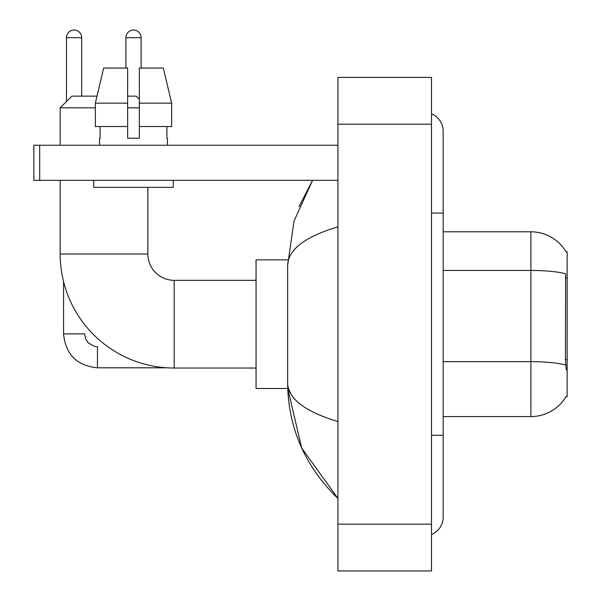 <?xml version="1.0" encoding="UTF-8"?>
<svg xmlns="http://www.w3.org/2000/svg" width="601" height="601" viewBox="0 0 601 601"><rect width="100%" height="100%" fill="white"/><g stroke="black" fill="none" stroke-linecap="round" stroke-linejoin="round"><path stroke-width="0.9" d="M443.177 416.576L530.893 416.576A40.936 40.936 0 0 0 566.202 396.344L565.999 396.69L567.149 396.69L567.149 251.676L566.089 251.819A40.936 40.936 0 0 0 530.893 231.791A40.936 40.936 0 0 1 565.999 251.676A40.936 40.936 0 0 0 530.893 231.791L443.177 231.791M566.202 369.795L565.451 359.631L565.624 273.793A40.936 7.107 180 0 0 530.893 270.45L530.893 231.791A40.936 40.936 0 0 1 566.089 251.819M171.646 126.533L171.646 103.147L163.337 68.056L171.646 103.147L171.646 126.533L139.342 126.533L139.342 68.056L163.337 68.056L171.646 103.147L139.342 103.147M95.349 107.819L60.168 107.819L71.857 96.13L97.001 96.13L103.65 68.056L95.349 103.147L103.65 68.056L127.645 68.056L127.645 138.23L139.342 138.23L139.342 126.533M256.056 368.037L174.192 368.037A114.025 114.025 0 0 1 60.168 254.013L60.168 180.33M174.192 368.037L174.192 280.329A26.316 26.316 0 0 1 147.876 254.013L147.876 187.347M127.645 96.13L136.187 96.13L139.342 99.285M139.342 107.819L127.645 107.819M60.168 145.247L60.168 107.819M287.736 259.857L256.056 259.857L256.056 388.509L287.736 388.509L301.679 447.993L337.927 498.439C304.895 466.376 288.134 427.867 287.639 382.897C288.007 398.636 304.775 411.52 337.927 421.549M66.478 101.509L66.478 37.653A7.603 7.603 0 0 1 74.081 30.05A7.603 7.603 0 0 1 81.683 37.653L81.683 96.13M166.89 367.804L97.475 367.804C76.898 365.769 65.592 354.47 63.556 333.893C65.592 354.47 76.898 365.769 97.475 367.804L97.475 346.754L94.462 346.394L88.377 342.983L85.627 338.911L84.606 333.893L63.556 333.893L63.556 281.614M125.894 68.056L125.894 37.653A7.603 7.603 0 0 1 133.497 30.05A7.603 7.603 0 0 1 141.092 37.653L141.092 68.056M39.696 180.33L33.851 180.33L33.851 145.247L39.696 145.247L39.696 180.33L337.927 180.33M337.927 145.247L39.696 145.247M99.578 138.23L100.089 138.23L99.578 138.23L99.578 145.247M167.409 138.23L166.905 138.23L167.409 138.23L167.409 145.247M166.905 126.533L166.905 138.23M139.342 138.23L127.645 138.23M100.089 138.23L100.089 126.533M93.733 180.33L93.733 187.347L173.253 187.347L173.253 180.33M127.645 126.533L95.349 126.533L95.349 103.147L127.645 103.147M431.488 435.289L443.177 435.289L443.177 131.213A18.714 18.714 0 0 0 431.488 113.867A18.714 18.714 0 0 1 443.177 131.213A18.714 18.714 0 0 0 431.488 113.867M431.488 534.499A18.714 18.714 0 0 0 443.177 517.153A18.714 18.714 0 0 1 431.488 534.499A18.714 18.714 0 0 0 443.177 517.153A18.714 18.714 0 0 1 431.488 534.499M337.927 226.817C304.842 236.786 288.082 249.678 287.639 265.469L287.639 382.897M337.927 570.95L431.488 570.95L431.488 77.416L337.927 77.416L337.927 570.95M287.639 265.469L293.994 221.1L312.558 180.33L299.02 206.594M291.147 394.354L288.465 388.509M567.149 277.767L565.451 277.767M567.149 359.631L565.451 359.631M530.893 416.576L530.893 270.45L443.177 270.45M565.744 365.047A40.936 7.107 180 0 0 530.893 361.667L443.177 361.667M60.168 254.013L147.876 254.013M66.478 37.653L81.683 37.653M125.894 37.653L141.092 37.653M431.488 213.077L443.177 213.077M337.927 524.17L431.488 524.17M337.927 124.197L431.488 124.197M256.056 280.329L174.192 280.329M443.177 435.289L443.177 517.153M337.927 498.439L333.855 494.51"/></g></svg>
